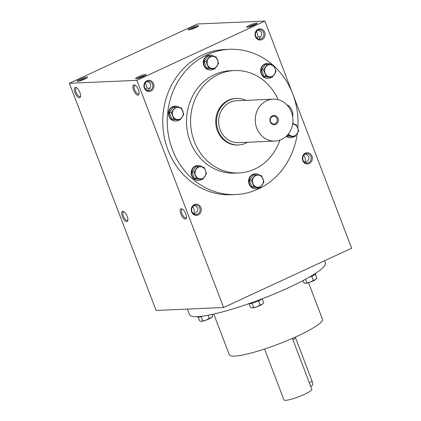 <?xml version="1.0" encoding="UTF-8"?>
<svg xmlns="http://www.w3.org/2000/svg" width="421" height="421" viewBox="0 0 421 421"><rect width="100%" height="100%" fill="white"/><g stroke="black" fill="none" stroke-linecap="round" stroke-linejoin="round"><path stroke-width="0.63" d="M281.491 139.472A20.966 18.861 87.5 0 0 292.484 115.612A20.966 18.861 87.5 0 0 273.187 99.167A20.966 18.861 87.5 0 0 255.258 120.932A20.966 18.861 87.5 0 0 275.013 141.061A20.966 18.861 87.5 0 0 281.491 139.472M273.187 99.167L236.591 100.761A20.966 18.861 87.5 0 0 218.662 122.527A20.966 18.861 87.5 0 0 238.418 142.656L275.013 141.061M245.717 100.366A23.297 20.955 87.5 0 0 236.491 98.435A23.297 20.955 87.5 0 0 216.568 122.622A23.297 20.955 87.5 0 0 238.518 144.982A23.297 20.955 87.5 0 0 245.717 143.219A23.297 20.955 87.5 0 0 247.543 142.256M275.744 124.416A4.657 4.189 87.5 0 0 276.618 116.417A4.657 4.189 87.5 0 0 269.94 119.511A4.657 4.189 87.5 0 0 275.744 124.416M287.059 105.013A6.52 2.673 65.2 0 1 291.543 109.586A6.52 2.673 65.2 0 1 292.627 116.338M275.145 123.732A3.905 3.51 87.5 0 0 277.192 119.29A3.905 3.51 87.5 0 0 273.603 116.228A3.905 3.51 87.5 0 0 270.261 120.28A3.905 3.51 87.5 0 0 273.939 124.027A3.905 3.51 87.5 0 0 275.145 123.732M292.385 338.395L311.829 389.314A14.909 2.258 159.1 0 1 298.71 396.74A14.909 2.258 159.1 0 1 283.975 399.95L264.53 349.035M295.195 337.153A4.657 1.91 65.2 0 1 295.7 338.279L312.124 381.305A4.657 1.91 65.2 0 1 312.05 385.62L310.666 386.262M179.609 107.629A7.457 6.704 87.5 0 0 175.278 106.113L174.873 106.134A7.457 6.704 87.5 0 0 172.568 106.697A7.457 6.704 87.5 0 0 168.658 115.18A7.457 6.704 87.5 0 0 175.52 121.027L175.925 121.011A7.457 6.704 87.5 0 0 179.072 119.974M175.278 106.113A7.457 6.704 87.5 0 0 172.973 106.676A7.457 6.704 87.5 0 0 169.063 115.159A7.457 6.704 87.5 0 0 175.925 121.011M175.136 107.018L173.136 107.102L169.353 112.654L171.821 119.111L178.067 120.022L180.067 119.932L173.82 119.027L171.358 112.565L175.136 107.018L181.383 107.923L183.851 114.38L180.067 119.932M171.821 119.111L173.82 119.027M169.353 112.654L171.358 112.565M173.484 109.781A6.057 5.447 87.5 0 0 172.826 115.786A6.057 5.447 87.5 0 0 177.183 119.469A6.057 5.447 87.5 0 0 182.193 117.149A6.057 5.447 87.5 0 0 182.851 111.144A6.057 5.447 87.5 0 0 178.493 107.46A6.057 5.447 87.5 0 0 173.484 109.781M202.285 167A7.457 6.704 87.5 0 0 197.949 165.485L197.544 165.506A7.457 6.704 87.5 0 0 195.239 166.069A7.457 6.704 87.5 0 0 191.329 174.552A7.457 6.704 87.5 0 0 198.191 180.399L198.596 180.383A7.457 6.704 87.5 0 0 201.743 179.346M197.949 165.485A7.457 6.704 87.5 0 0 195.644 166.048A7.457 6.704 87.5 0 0 191.734 174.531A7.457 6.704 87.5 0 0 198.596 180.383M197.807 166.39L195.807 166.474L192.029 172.026L194.491 178.483L200.738 179.393L202.738 179.304L196.491 178.399L194.028 171.942L197.807 166.39L204.053 167.295L205.522 170.516L206.522 173.752L202.738 179.304M194.491 178.483L196.491 178.399M192.029 172.026L194.028 171.942M196.154 169.153A6.057 5.447 87.5 0 0 195.497 175.157A6.057 5.447 87.5 0 0 199.854 178.841A6.057 5.447 87.5 0 0 204.869 176.52A6.057 5.447 87.5 0 0 205.522 170.516A6.057 5.447 87.5 0 0 201.17 166.832A6.057 5.447 87.5 0 0 196.154 169.153M259.71 175.341A7.457 6.704 87.5 0 0 255.379 173.826L254.973 173.847A7.457 6.704 87.5 0 0 252.668 174.41A7.457 6.704 87.5 0 0 248.758 182.893A7.457 6.704 87.5 0 0 255.621 188.74L256.026 188.724A7.457 6.704 87.5 0 0 259.173 187.687M255.379 173.826A7.457 6.704 87.5 0 0 253.074 174.389A7.457 6.704 87.5 0 0 249.164 182.877A7.457 6.704 87.5 0 0 256.026 188.724M255.237 174.731L253.237 174.815L249.453 180.367L251.921 186.824L258.168 187.734L260.167 187.645L253.921 186.74L251.458 180.283L255.237 174.731L261.483 175.636L263.951 182.093L260.167 187.645M251.921 186.824L253.921 186.74M249.453 180.367L251.458 180.283M253.584 177.494A6.057 5.447 87.5 0 0 252.926 183.498A6.057 5.447 87.5 0 0 257.284 187.182A6.057 5.447 87.5 0 0 262.294 184.861A6.057 5.447 87.5 0 0 262.951 178.857A6.057 5.447 87.5 0 0 258.594 175.173A6.057 5.447 87.5 0 0 253.584 177.494M286.196 136.32A7.457 6.704 87.5 0 0 290.374 137.709L290.785 137.693A7.457 6.704 87.5 0 0 293.926 136.657M286.396 136.136A7.457 6.704 87.5 0 0 290.785 137.693M294.468 124.311A7.457 6.704 87.5 0 0 292.774 123.274M286.738 135.804L292.927 136.704L294.926 136.615L288.68 135.709L288.248 134.125M286.754 135.794L288.68 135.709M288.438 133.883A6.057 5.447 87.5 0 0 292.037 136.151A6.057 5.447 87.5 0 0 297.052 133.831A6.057 5.447 87.5 0 0 297.71 127.826A6.057 5.447 87.5 0 0 293.353 124.142L296.242 124.605L298.705 131.063L294.926 136.615M293.353 124.142A6.057 5.447 87.5 0 0 292.653 124.09M271.798 64.939A7.457 6.704 87.5 0 0 267.461 63.424L267.056 63.445A7.457 6.704 87.5 0 0 264.751 64.008A7.457 6.704 87.5 0 0 260.841 72.491A7.457 6.704 87.5 0 0 267.703 78.338L268.114 78.322A7.457 6.704 87.5 0 0 271.256 77.285M267.461 63.424A7.457 6.704 87.5 0 0 265.156 63.987A7.457 6.704 87.5 0 0 261.252 72.47A7.457 6.704 87.5 0 0 268.114 78.322M267.319 64.329L265.319 64.413L261.541 69.965L264.004 76.422L270.25 77.332L272.255 77.243L266.009 76.338L263.541 69.875L267.319 64.329L273.566 65.234L275.039 68.455L276.034 71.691L272.255 77.243M264.004 76.422L266.009 76.338M261.541 69.965L263.541 69.875M265.667 67.092A6.057 5.447 87.5 0 0 265.009 73.096A6.057 5.447 87.5 0 0 269.366 76.78A6.057 5.447 87.5 0 0 274.381 74.459A6.057 5.447 87.5 0 0 275.039 68.455A6.057 5.447 87.5 0 0 270.682 64.771A6.057 5.447 87.5 0 0 265.667 67.092M214.368 56.598A7.457 6.704 87.5 0 0 210.032 55.083L209.626 55.104A7.457 6.704 87.5 0 0 207.321 55.667A7.457 6.704 87.5 0 0 203.417 64.15A7.457 6.704 87.5 0 0 210.274 69.997L210.684 69.981A7.457 6.704 87.5 0 0 213.826 68.944M210.032 55.083A7.457 6.704 87.5 0 0 207.732 55.646A7.457 6.704 87.5 0 0 203.822 64.129A7.457 6.704 87.5 0 0 210.684 69.981M209.895 55.988L207.89 56.072L204.111 61.624L206.579 68.081L212.826 68.991L214.826 68.902L208.579 67.997L206.111 61.534L209.895 55.988L216.141 56.893L218.604 63.35L214.826 68.902M206.579 68.081L208.579 67.997M204.111 61.624L206.111 61.534M208.237 58.751A6.057 5.447 87.5 0 0 207.579 64.755A6.057 5.447 87.5 0 0 211.937 68.439A6.057 5.447 87.5 0 0 216.952 66.118A6.057 5.447 87.5 0 0 217.61 60.114A6.057 5.447 87.5 0 0 213.252 56.43A6.057 5.447 87.5 0 0 208.237 58.751M202.838 316.124A7.457 1.131 159.1 0 1 197.628 316.96L197.507 316.65M208.058 315.261L209.258 318.402L211.195 317.776L212.747 316.145L212.095 314.44M198.233 317.16L199.67 320.923L201.385 321.355L206.179 320.097L209.258 318.402M201.033 321.344L201.385 321.355A6.057 0.916 159.1 0 1 201.033 321.344A6.057 0.916 159.1 0 1 200.991 321.339M201.133 316.634L202.722 320.791M212.221 316.85L211.942 317.181A6.057 0.916 159.1 0 1 211.195 317.776A6.057 0.916 159.1 0 1 206.179 320.097A6.057 0.916 159.1 0 1 201.385 321.355M262.167 298.794A7.457 1.131 159.1 0 1 255.294 302.204A7.457 1.131 159.1 0 1 248.722 303.725M258.583 300.857L260.173 305.02L262.104 304.394L263.657 302.762L262.151 298.815M249.143 303.783L250.579 307.541L252.295 307.972L257.094 306.714L260.173 305.02M251.942 307.962L252.295 307.972A6.057 0.916 159.1 0 1 251.942 307.962A6.057 0.916 159.1 0 1 251.9 307.956M252.047 303.252L253.631 307.409M263.13 303.467L262.851 303.799A6.057 0.916 159.1 0 1 262.104 304.394A6.057 0.916 159.1 0 1 257.094 306.714A6.057 0.916 159.1 0 1 252.295 307.972M315.576 273.318L315.692 273.613A7.457 1.131 159.1 0 1 308.735 277.476M311.803 276.213L313.392 280.375L315.329 279.744L316.881 278.118L315.371 274.166M302.946 280.649L303.804 282.896L305.52 283.328L310.314 282.065L313.392 280.375M305.167 283.317L305.52 283.328A6.057 0.916 159.1 0 1 305.167 283.317A6.057 0.916 159.1 0 1 305.125 283.312M305.52 279.265L306.856 282.759M316.355 278.818L316.076 279.149A6.057 0.916 159.1 0 1 315.329 279.744A6.057 0.916 159.1 0 1 310.314 282.065A6.057 0.916 159.1 0 1 305.52 283.328M304.878 162.443C305.72 160.217 305.372 157.786 303.841 155.149M305.378 153.986C310.135 156.291 310.177 159.133 305.499 162.517L305.22 162.643M260.815 37.174L258.036 36.501L256.526 31.243M258.226 30.012L258.594 30.223C261.673 31.543 262.457 33.596 260.941 36.374L258.82 39.069M256.084 24.186A4.71 0.716 -20.9 0 0 252 25.323A4.71 0.716 -20.9 0 0 248.201 27.197M258.036 36.501L256.81 37.932M189.645 29.749A4.71 0.716 159.1 0 1 191.644 28.628A4.71 0.716 159.1 0 1 197.528 26.739M124.084 211.795A4.71 1.931 -114.8 0 0 123.827 211.779A4.71 1.931 -114.8 0 0 123.511 211.852A4.71 1.931 -114.8 0 0 123.737 216.936A4.71 1.931 -114.8 0 0 127.468 220.399A4.71 1.931 -114.8 0 0 127.879 219.994M76.769 87.889A4.71 1.931 -114.8 0 0 76.511 87.868A4.71 1.931 -114.8 0 0 76.196 87.947A4.71 1.931 -114.8 0 0 76.422 93.03A4.71 1.931 -114.8 0 0 80.153 96.488A4.71 1.931 -114.8 0 0 80.564 96.088M78.569 81.185A4.71 0.716 159.1 0 1 80.569 80.064A4.71 0.716 159.1 0 1 86.452 78.174M186.435 217.441A4.71 1.931 65.2 0 1 186.024 217.846A4.71 1.931 65.2 0 1 185.703 217.92A4.71 1.931 65.2 0 1 182.135 214.026A4.71 1.931 65.2 0 1 182.067 209.3A4.71 1.931 65.2 0 1 182.64 209.248M139.119 93.536A4.71 1.931 65.2 0 1 138.709 93.941A4.71 1.931 65.2 0 1 138.388 94.015A4.71 1.931 65.2 0 1 134.82 90.12A4.71 1.931 65.2 0 1 134.752 85.395A4.71 1.931 65.2 0 1 135.325 85.337M145.008 75.622A4.71 0.716 -20.9 0 0 140.924 76.759A4.71 0.716 -20.9 0 0 137.125 78.638M147.15 81.448L147.518 81.663C150.597 82.979 151.381 85.031 149.865 87.81L147.745 90.504M149.739 88.61L146.961 87.936L145.74 89.368M146.961 87.936L145.45 82.679M309.319 163.511A5.589 5.031 87.5 0 0 310.366 153.912A5.589 5.031 87.5 0 0 302.352 157.628A5.589 5.031 87.5 0 0 309.319 163.511M262.004 39.606A5.589 5.031 87.5 0 0 263.051 30.007A5.589 5.031 87.5 0 0 255.037 33.717A5.589 5.031 87.5 0 0 262.004 39.606M198.244 214.952A5.589 5.031 87.5 0 0 199.291 205.348A5.589 5.031 87.5 0 0 191.276 209.063A5.589 5.031 87.5 0 0 198.244 214.952M150.929 91.041A5.589 5.031 87.5 0 0 151.976 81.442A5.589 5.031 87.5 0 0 143.961 85.158A5.589 5.031 87.5 0 0 150.929 91.041M297.279 133.489A72.68 65.381 -92.5 0 1 235.786 194.534L231.313 194.728A72.68 65.381 -92.5 0 1 164.411 137.714A72.68 65.381 -92.5 0 1 202.522 54.998A72.68 65.381 -92.5 0 1 224.988 49.504L229.461 49.31A72.68 65.381 -92.5 0 1 272.95 65.129M264.898 21.05L136.857 80.343L69.354 83.284L197.396 23.992L264.898 21.05L292.379 93.015M293.184 95.114L351.646 248.211L223.604 307.509L136.857 80.343M137.967 95.167A5.589 2.289 65.2 0 1 133.294 89.341A5.589 2.289 65.2 0 1 134.831 85.042A5.589 2.289 65.2 0 1 138.077 89.041A5.589 2.289 65.2 0 1 139.03 94.104A5.589 2.289 65.2 0 1 137.967 95.167M75.47 87.394A5.589 2.289 -114.8 0 0 75.738 94.262A5.589 2.289 -114.8 0 0 80.474 96.656A5.589 2.289 -114.8 0 0 79.522 91.594A5.589 2.289 -114.8 0 0 76.275 87.589A5.589 2.289 -114.8 0 0 75.47 87.394M185.282 219.073A5.589 2.289 65.2 0 1 180.609 213.247A5.589 2.289 65.2 0 1 182.146 208.948A5.589 2.289 65.2 0 1 185.393 212.947A5.589 2.289 65.2 0 1 186.345 218.01A5.589 2.289 65.2 0 1 185.282 219.073M122.785 211.3A5.589 2.289 -114.8 0 0 123.053 218.167A5.589 2.289 -114.8 0 0 127.789 220.562A5.589 2.289 -114.8 0 0 126.837 215.499A5.589 2.289 -114.8 0 0 123.59 211.495A5.589 2.289 -114.8 0 0 122.785 211.3M223.604 307.509L156.102 310.445L69.354 83.284M254.384 25.065A5.589 0.847 -20.9 0 0 257.152 23.323A5.589 0.847 -20.9 0 0 251.642 24.381A5.589 0.847 -20.9 0 0 246.827 27.265A5.589 0.847 -20.9 0 0 254.384 25.065M190.945 27.833A5.589 0.847 159.1 0 1 196.302 25.892A5.589 0.847 159.1 0 1 198.596 25.876A5.589 0.847 159.1 0 1 193.692 28.517A5.589 0.847 159.1 0 1 188.271 29.817A5.589 0.847 159.1 0 1 190.945 27.833M143.308 76.506A5.589 0.847 -20.9 0 0 146.076 74.759A5.589 0.847 -20.9 0 0 140.567 75.817A5.589 0.847 -20.9 0 0 135.751 78.701A5.589 0.847 -20.9 0 0 143.308 76.506M79.874 79.269A5.589 0.847 159.1 0 1 85.226 77.327A5.589 0.847 159.1 0 1 87.521 77.311A5.589 0.847 159.1 0 1 82.616 79.953A5.589 0.847 159.1 0 1 77.196 81.253A5.589 0.847 159.1 0 1 79.874 79.269M96.42 154.16A72.68 65.381 -92.5 0 1 95.614 152.06M235.786 194.534A72.68 65.381 -92.5 0 1 168.884 137.52A72.68 65.381 -92.5 0 1 206.995 54.804A72.68 65.381 -92.5 0 1 229.461 49.31M273.987 66.06A72.68 65.381 -92.5 0 1 297.831 128.147M279.886 140.125A51.251 46.105 -92.5 0 1 238.923 172.947A51.251 46.105 -92.5 0 1 191.744 132.741A51.251 46.105 -92.5 0 1 218.62 74.417A51.251 46.105 -92.5 0 1 234.46 70.544A51.251 46.105 -92.5 0 1 278.123 99.677M238.518 144.982L237.702 145.019A23.297 20.955 -92.5 0 1 216.262 126.742A23.297 20.955 -92.5 0 1 228.477 100.23A23.297 20.955 -92.5 0 1 235.676 98.472L236.491 98.435M238.923 172.947L234.855 173.12A51.251 46.105 -92.5 0 1 187.677 132.92A51.251 46.105 -92.5 0 1 214.552 74.596A51.251 46.105 -92.5 0 1 230.392 70.717L234.46 70.544M213.773 314.066L229.313 354.766A49.852 7.557 -20.9 0 0 297.642 336.032A49.852 7.557 -20.9 0 0 322.46 319.197L308.514 282.675M187.434 309.082L189.587 314.724A72.68 11.014 -20.9 0 0 289.206 287.411A72.68 11.014 -20.9 0 0 325.386 262.867L324.575 260.746M150.229 90.247A4.71 4.236 87.5 0 0 152.702 84.889A4.71 4.236 87.5 0 0 148.366 81.195A4.71 4.236 87.5 0 0 144.34 86.084A4.71 4.236 87.5 0 0 148.776 90.599A4.71 4.236 87.5 0 0 150.229 90.247M197.544 214.152A4.71 4.236 87.5 0 0 200.017 208.795A4.71 4.236 87.5 0 0 195.681 205.101A4.71 4.236 87.5 0 0 191.655 209.99A4.71 4.236 87.5 0 0 196.091 214.51A4.71 4.236 87.5 0 0 197.544 214.152M194.302 205.422C199.065 207.727 199.101 210.568 194.423 213.952L194.144 214.078M193.802 213.884C194.644 211.652 194.302 209.221 192.765 206.59M261.304 38.811A4.71 4.236 87.5 0 0 263.772 33.448A4.71 4.236 87.5 0 0 259.441 29.759A4.71 4.236 87.5 0 0 255.415 34.643A4.71 4.236 87.5 0 0 259.852 39.164A4.71 4.236 87.5 0 0 261.304 38.811M308.619 162.716A4.71 4.236 87.5 0 0 311.087 157.359A4.71 4.236 87.5 0 0 306.756 153.665A4.71 4.236 87.5 0 0 302.731 158.554A4.71 4.236 87.5 0 0 307.167 163.069A4.71 4.236 87.5 0 0 308.619 162.716M295.7 338.279L292.848 339.6M312.124 381.305L309.277 382.621"/></g></svg>
